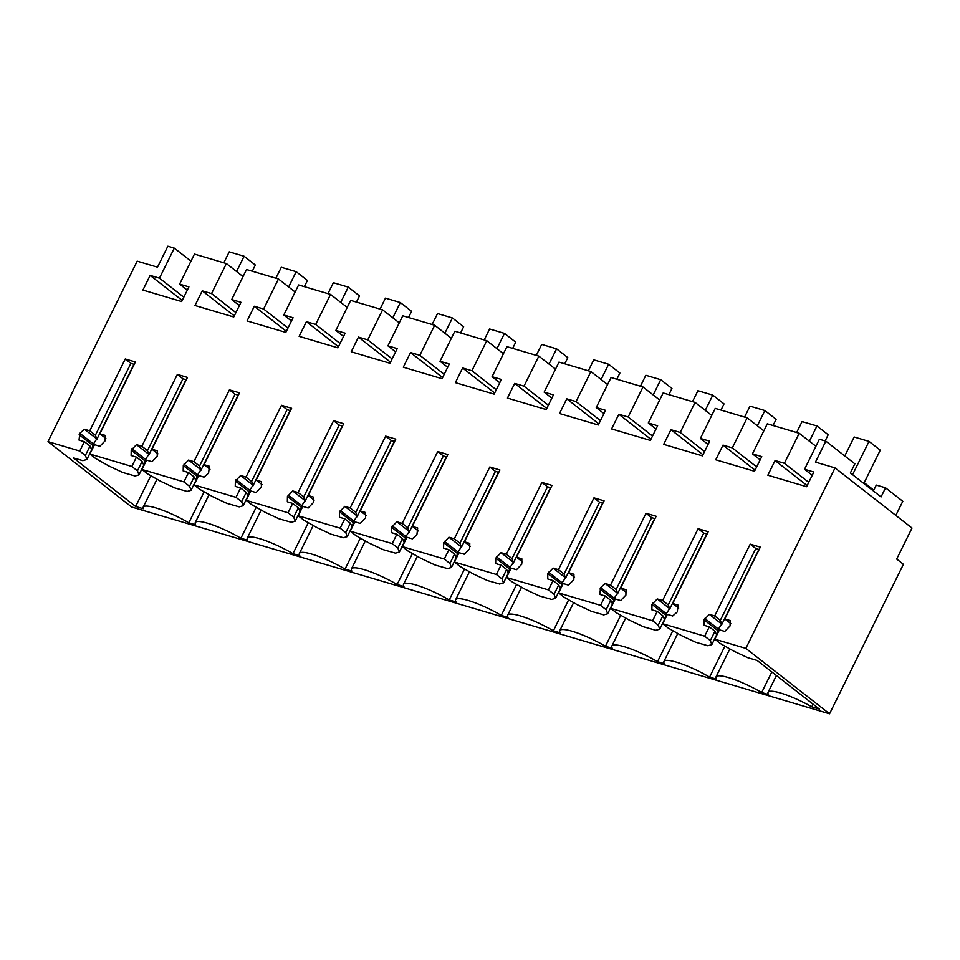 <?xml version="1.0" encoding="UTF-8"?>
<svg xmlns="http://www.w3.org/2000/svg" width="960" height="960" viewBox="0 0 960 960"><rect width="100%" height="100%" fill="white"/><g stroke="black" fill="none" stroke-linecap="round" stroke-linejoin="round"><path stroke-width="1.44" d="M174.3 248.124L159.456 278.16L150.156 275.4L142.908 290.064L181.668 301.548L188.916 286.884L179.616 284.124L194.46 254.088L226.38 263.544L211.536 293.58L202.236 290.832L194.988 305.496L233.748 316.98L240.996 302.316L231.696 299.556L246.54 269.52L278.46 278.976L263.616 309.012L254.316 306.252L247.068 320.928L285.816 332.412L293.076 317.736L283.776 314.988L298.62 284.952L330.54 294.408L315.696 324.444L306.396 321.684L299.136 336.36L337.896 347.844L345.144 333.168L335.844 330.42L350.688 300.384L382.608 309.84L367.764 339.876L358.464 337.116L351.216 351.792L389.976 363.264L397.224 348.6L387.924 345.84L402.768 315.804L434.688 325.26L419.844 355.296L410.544 352.548L403.296 367.212L442.056 378.696L449.304 364.032L440.004 361.272L454.848 331.236L486.768 340.692L471.924 370.728L462.624 367.98L455.376 382.644L494.124 394.128L501.372 379.452L492.084 376.704L506.928 346.668L538.848 356.124L524.004 386.16L514.704 383.4L507.444 398.076L546.204 409.56L553.452 394.884L544.152 392.136L558.996 362.1L590.916 371.556L576.072 401.592L566.772 398.832L559.524 413.508L598.284 424.992L605.532 410.316L596.232 407.556L611.076 377.52L642.996 386.976L628.152 417.012L618.852 414.264L611.604 428.928L650.364 440.412L657.612 425.748L648.312 422.988L663.156 392.952L695.076 402.408L680.232 432.444L670.932 429.696L663.684 444.36L702.432 455.844L709.68 441.18L700.38 438.42L715.236 408.384L747.156 417.84L732.3 447.876L723.012 445.116L715.752 459.792L754.512 471.276L761.76 456.6L752.46 453.852L767.304 423.816L799.224 433.272L784.38 463.308L775.08 460.548L767.832 475.224L806.592 486.708L813.84 472.032L804.54 469.272L819.384 439.236L825.828 441.156L815.46 462.12L835.032 467.916L745.836 648.384L714.804 639.192L719.436 629.844L724.788 631.428L730.056 625.944L730.164 620.544L724.812 618.96L760.308 547.128L750.192 544.14L714.684 615.96L709.332 614.376L704.064 619.86L703.956 625.26L709.308 626.844L704.688 636.192L662.736 623.76L667.356 614.412L672.708 615.996L677.28 611.928L678.084 605.124L672.732 603.528L708.228 531.708L698.112 528.708L662.616 600.54L657.252 598.944L651.984 604.428L651.876 609.828L657.24 611.412L652.608 620.772L610.656 608.34L615.276 598.98L620.628 600.564L625.896 595.092L626.004 589.692L620.652 588.108L656.148 516.276L646.032 513.276L610.536 585.108L605.184 583.524L600.6 587.592L599.808 594.396L605.16 595.98L600.54 605.34L558.576 592.908L563.196 583.548L568.56 585.144L573.828 579.66L573.936 574.26L568.572 572.676L604.08 500.844L593.964 497.844L558.456 569.676L553.104 568.092L547.836 573.564L547.728 578.964L553.08 580.56L548.46 589.908L506.496 577.476L511.128 568.128L516.48 569.712L521.748 564.228L521.856 558.828L516.504 557.244L552 485.412L541.884 482.424L506.376 554.244L501.024 552.66L495.756 558.144L495.648 563.544L501 565.128L496.38 574.476L454.428 562.044L459.048 552.696L464.4 554.28L469.668 548.796L469.776 543.408L464.424 541.812L499.92 469.992L489.804 466.992L454.308 538.812L448.944 537.228L443.676 542.712L443.568 548.112L448.932 549.696L444.3 559.044L402.348 546.612L406.968 537.264L412.32 538.848L416.904 534.78L417.696 527.976L412.344 526.392L447.84 454.56L437.724 451.56L402.228 523.392L396.876 521.796L391.608 527.28L391.5 532.68L396.852 534.264L392.232 543.624L350.268 531.192L354.888 521.832L360.252 523.416L365.52 517.944L365.628 512.544L360.264 510.96L395.772 439.128L385.656 436.128L350.148 507.96L344.796 506.376L339.528 511.848L339.42 517.248L344.772 518.832L340.152 528.192L298.188 515.76L302.82 506.4L308.172 507.996L313.44 502.512L313.548 497.112L308.196 495.528L343.692 423.696L333.576 420.696L298.068 492.528L292.716 490.944L287.448 496.428L287.34 501.816L292.692 503.412L288.072 512.76L246.12 500.328L250.74 490.98L256.092 492.564L261.36 487.08L261.468 481.68L256.116 480.096L291.612 408.264L281.496 405.276L246 477.096L240.636 475.512L235.368 480.996L235.26 486.396L240.624 487.98L235.992 497.328L194.04 484.896L198.66 475.548L204.012 477.132L208.596 473.064L209.4 466.26L204.036 464.664L239.532 392.844L229.416 389.844L193.92 461.676L188.568 460.08L183.3 465.564L183.192 470.964L188.544 472.548L183.924 481.908L141.96 469.476L146.58 460.116L151.944 461.7L157.212 456.228L157.32 450.828L151.956 449.244L187.464 377.412L177.348 374.412L141.84 446.244L136.488 444.66L131.22 450.132L131.112 455.532L136.464 457.116L131.844 466.476L89.88 454.044L94.512 444.684L99.864 446.28L105.132 440.796L105.24 435.396L99.888 433.812L135.384 361.98L125.268 358.98L89.76 430.812L84.408 429.228L79.836 433.296L79.032 440.1L84.384 441.696L79.764 451.044L48 441.636L137.196 261.156L157.5 267.168L167.868 246.204L174.3 248.124L190.98 261.144M159.456 278.16L183.828 297.192M825.828 441.156L854.868 463.836L850.368 472.956L881.052 496.932L885.552 487.812L902.796 501.288L895.824 515.412M835.032 467.916L912 528.048L896.688 559.044L903.42 564.312L829.548 713.796L131.712 507.036L48 441.636M226.38 263.544L243.048 276.576M179.616 284.124L187.308 290.136M150.156 275.4L182.22 300.444M745.836 648.384L829.548 713.796M714.804 639.192L720.42 643.584L733.656 651.084L747.696 657.66L757.116 660.444L819.336 709.056L811.74 706.812L813.048 704.148M79.764 451.044L85.38 455.436L86.904 459.456L82.848 460.68L73.416 457.884L135.636 506.496L143.232 508.74A35.208 6.66 26.3 0 1 143.16 507.18A35.208 6.66 26.3 0 1 188.82 522.816L195.636 524.832A35.208 6.66 26.3 0 1 195.24 522.612A35.208 6.66 26.3 0 1 240.9 538.248L247.716 540.264A35.208 6.66 26.3 0 1 247.32 538.032A35.208 6.66 26.3 0 1 292.968 553.668L299.784 555.696A35.208 6.66 26.3 0 1 299.388 553.464A35.208 6.66 26.3 0 1 345.048 569.1L351.864 571.128A35.208 6.66 26.3 0 1 351.468 568.896A35.208 6.66 26.3 0 1 397.128 584.532L403.944 586.548A35.208 6.66 26.3 0 1 403.548 584.328A35.208 6.66 26.3 0 1 449.208 599.964L456.024 601.98A35.208 6.66 26.3 0 1 455.628 599.76A35.208 6.66 26.3 0 1 501.276 615.396L508.092 617.412A35.208 6.66 26.3 0 1 507.696 615.18A35.208 6.66 26.3 0 1 553.356 630.816L560.172 632.844A35.208 6.66 26.3 0 1 559.776 630.612A35.208 6.66 26.3 0 1 605.436 646.248L612.252 648.264A35.208 6.66 26.3 0 1 611.856 646.044A35.208 6.66 26.3 0 1 657.516 661.68L664.332 663.696A35.208 6.66 26.3 0 1 663.936 661.476A35.208 6.66 26.3 0 1 709.584 677.112L716.4 679.128A35.208 6.66 26.3 0 1 716.004 676.896A35.208 6.66 26.3 0 1 761.664 692.532L768.48 694.56A35.208 6.66 26.3 0 1 768.084 692.328A35.208 6.66 26.3 0 1 811.74 706.812M84.384 441.696L90.012 446.076L85.38 455.436M79.836 433.296L93.468 443.952L91.728 449.688L90.012 446.076M93.468 443.952L96.768 438.888L84.408 429.228M96.768 438.888L95.388 435.204L89.76 430.812M125.268 358.98L130.884 363.372L95.388 435.204M130.884 363.372L134.208 364.356M99.888 433.812L105.852 438.396M89.88 454.044L95.508 458.436L108.744 465.936L122.772 472.5L134.988 475.98M131.844 466.476L137.46 470.868L138.984 474.888L134.952 476.04M136.464 457.116L142.08 461.508L137.46 470.868M131.916 448.728L145.548 459.384L143.808 465.12L142.08 461.508M145.548 459.384L148.848 454.308L136.488 444.66M148.848 454.308L147.456 450.636L141.84 446.244M177.348 374.412L182.964 378.804L147.456 450.636M182.964 378.804L186.288 379.788M151.956 449.244L157.932 453.828M141.96 469.476L147.576 473.856L160.812 481.356L174.84 487.932L187.056 491.4M183.924 481.908L189.54 486.288L191.052 490.32L187.032 491.472M188.544 472.548L194.16 476.94L189.54 486.288M183.996 464.16L197.628 474.816L195.888 480.552L194.16 476.94M197.628 474.816L200.928 469.74L188.568 460.08M200.928 469.74L199.536 466.056L193.92 461.676M229.416 389.844L235.044 394.236L199.536 466.056M235.044 394.236L238.368 395.22M204.036 464.664L210 469.26M194.04 484.896L199.656 489.288L212.892 496.788L226.92 503.364L239.136 506.832M235.992 497.328L241.62 501.72L243.132 505.752L239.1 506.892M240.624 487.98L246.24 492.372L241.62 501.72M236.064 479.592L249.696 490.236L247.956 495.984L246.24 492.372M249.696 490.236L252.996 485.172L240.636 475.512M252.996 485.172L251.616 481.488L246 477.096M281.496 405.276L287.112 409.656L251.616 481.488M287.112 409.656L290.436 410.652M256.116 480.096L262.08 484.68M246.12 500.328L251.736 504.72L264.972 512.22L279 518.796L291.216 522.264M288.072 512.76L293.688 517.152L295.212 521.172L291.18 522.324M292.692 503.412L298.32 507.792L293.688 517.152M288.144 495.024L301.776 505.668L300.036 511.404L298.32 507.792M301.776 505.668L305.076 500.604L292.716 490.944M305.076 500.604L303.696 496.92L298.068 492.528M333.576 420.696L339.192 425.088L303.696 496.92M339.192 425.088L342.516 426.072M308.196 495.528L314.16 500.112M298.188 515.76L303.816 520.152L317.052 527.652L331.08 534.216L343.296 537.696M340.152 528.192L345.768 532.584L347.28 536.604L343.26 537.756M344.772 518.832L350.388 523.224L345.768 532.584M340.224 510.444L353.856 521.1L352.116 526.836L350.388 523.224M353.856 521.1L357.156 516.024L344.796 506.376M357.156 516.024L355.764 512.352L350.148 507.96M385.656 436.128L391.272 440.52L355.764 512.352M391.272 440.52L394.596 441.504M360.264 510.96L366.24 515.544M350.268 531.192L355.884 535.584L369.12 543.072L383.148 549.648L395.364 553.116M392.232 543.624L397.848 548.004L399.36 552.036L395.34 553.188M396.852 534.264L402.468 538.656L397.848 548.004M392.304 525.876L405.936 536.532L404.196 542.268L402.468 538.656M405.936 536.532L409.236 531.456L396.876 521.796M409.236 531.456L407.844 527.784L402.228 523.392M437.724 451.56L443.34 455.952L407.844 527.784M443.34 455.952L446.676 456.936M412.344 526.392L418.308 530.976M402.348 546.612L407.964 551.004L421.2 558.504L435.228 565.08L447.444 568.548M444.3 559.044L449.928 563.436L451.44 567.468L447.408 568.62M448.932 549.696L454.548 554.088L449.928 563.436M444.372 541.308L458.004 551.964L456.264 557.7L454.548 554.088M458.004 551.964L461.304 546.888L448.944 537.228M461.304 546.888L459.924 543.204L454.308 538.812M489.804 466.992L495.42 471.384L459.924 543.204M495.42 471.384L498.744 472.368M464.424 541.812L470.388 546.408M454.428 562.044L460.044 566.436L473.28 573.936L487.308 580.512L499.524 583.98M496.38 574.476L501.996 578.868L503.52 582.9L499.488 584.04M501 565.128L506.628 569.52L501.996 578.868M496.452 556.74L510.084 567.384L508.344 573.132L506.628 569.52M510.084 567.384L513.384 562.32L501.024 552.66M513.384 562.32L512.004 558.636L506.376 554.244M541.884 482.424L547.5 486.804L512.004 558.636M547.5 486.804L550.824 487.788M516.504 557.244L522.468 561.828M506.496 577.476L512.124 581.868L525.348 589.368L539.388 595.944L551.604 599.412M548.46 589.908L554.076 594.3L555.588 598.32L551.568 599.472M553.08 580.56L558.696 584.94L554.076 594.3M548.532 572.16L562.164 582.816L560.424 588.552L558.696 584.94M562.164 582.816L565.464 577.752L553.104 568.092M565.464 577.752L564.072 574.068L558.456 569.676M593.964 497.844L599.58 502.236L564.072 574.068M599.58 502.236L602.904 503.22M568.572 572.676L574.548 577.26M558.576 592.908L564.192 597.3L577.428 604.8L591.456 611.364L603.672 614.844M600.54 605.34L606.156 609.732L607.668 613.752L603.636 614.904M605.16 595.98L610.776 600.372L606.156 609.732M600.6 587.592L614.244 598.248L612.492 603.984L610.776 600.372M614.244 598.248L617.544 593.172L605.184 583.524M617.544 593.172L616.152 589.5L610.536 585.108M646.032 513.276L651.648 517.668L616.152 589.5M651.648 517.668L654.972 518.652M620.652 588.108L626.616 592.692M610.656 608.34L616.272 612.72L629.508 620.22L643.536 626.796L655.752 630.264M652.608 620.772L658.236 625.152L659.748 629.184L655.716 630.336M657.24 611.412L662.856 615.804L658.236 625.152M652.68 603.024L666.312 613.68L664.572 619.416L662.856 615.804M666.312 613.68L669.612 608.604L657.252 598.944M669.612 608.604L668.232 604.92L662.616 600.54M698.112 528.708L703.728 533.1L668.232 604.92M703.728 533.1L707.052 534.084M672.732 603.528L678.696 608.124M662.736 623.76L668.352 628.152L681.588 635.652L695.616 642.228L707.832 645.696M704.688 636.192L710.304 640.584L711.828 644.616L707.796 645.756M709.308 626.844L714.936 631.236L710.304 640.584M704.76 618.456L718.392 629.1L716.652 634.848L714.936 631.236M718.392 629.1L721.692 624.036L709.332 614.376M721.692 624.036L720.312 620.352L714.684 615.96M750.192 544.14L755.808 548.52L720.312 620.352M755.808 548.52L759.132 549.516M724.812 618.96L730.776 623.544M804.54 469.272L812.232 475.284M775.08 460.548L807.132 485.592M784.38 463.308L808.74 482.34M799.224 433.272L815.904 446.292M752.46 453.852L760.152 459.852M723.012 445.116L755.064 470.16M732.3 447.876L756.672 466.908M747.156 417.84L763.824 430.86M700.38 438.42L708.072 444.432M670.932 429.696L702.984 454.74M680.232 432.444L704.592 451.476M695.076 402.408L711.744 415.44M648.312 422.988L656.004 429M618.852 414.264L650.904 439.308M628.152 417.012L652.512 436.056M642.996 386.976L659.664 400.008M596.232 407.556L603.924 413.568M566.772 398.832L598.824 423.876M576.072 401.592L600.432 420.624M590.916 371.556L607.596 384.576M544.152 392.136L551.844 398.136M514.704 383.4L546.756 408.444M524.004 386.16L548.364 405.192M538.848 356.124L555.516 369.144M492.084 376.704L499.764 382.716M462.624 367.98L494.676 393.012M471.924 370.728L496.284 389.76M486.768 340.692L503.436 353.724M440.004 361.272L447.696 367.284M410.544 352.548L442.596 377.592M419.844 355.296L444.204 374.34M434.688 325.26L451.356 338.292M387.924 345.84L395.616 351.852M358.464 337.116L390.516 362.16M367.764 339.876L392.136 358.908M382.608 309.84L399.288 322.86M335.844 330.42L343.536 336.42M306.396 321.684L338.448 346.728M315.696 324.444L340.056 343.476M330.54 294.408L347.208 307.428M283.776 314.988L291.468 321M254.316 306.252L286.368 331.296M263.616 309.012L287.976 328.044M278.46 278.976L295.128 291.996M231.696 299.556L239.388 305.568M202.236 290.832L234.288 315.876M211.536 293.58L235.896 312.612M873.78 490.152L864.204 482.664M885.552 487.812L876.288 485.076L873.384 490.944M761.664 692.532L771.84 671.952M709.584 677.112L724.908 646.116M657.516 661.68L672.828 630.696M605.436 646.248L620.748 615.264M553.356 630.816L568.668 599.832M501.276 615.396L516.6 584.4M449.208 599.964L464.52 568.968M397.128 584.532L412.44 553.548M345.048 569.1L360.36 538.116M292.968 553.668L308.292 522.684M240.9 538.248L256.212 507.252M188.82 522.816L204.132 491.832M135.636 506.496L150.852 475.716M133.944 364.284L96.696 439.644M91.728 449.688L86.904 459.456M186.024 379.704L148.776 455.076M143.808 465.12L138.984 474.888M238.092 395.136L200.844 470.496M195.888 480.552L191.052 490.32M290.172 410.568L252.924 485.928M247.956 495.984L243.132 505.752M342.252 426L305.004 501.36M300.036 511.404L295.212 521.172M394.332 441.432L357.084 516.792M352.116 526.836L347.28 536.604M446.4 456.852L409.152 532.224M404.196 542.268L399.36 552.036M498.48 472.284L461.232 547.644M456.264 557.7L451.44 567.468M550.56 487.716L513.312 563.076M508.344 573.132L503.52 582.9M602.64 503.148L565.392 578.508M560.424 588.552L555.588 598.32M654.708 518.568L617.46 593.94M612.492 603.984L607.668 613.752M706.788 534L669.54 609.36M664.572 619.416L659.748 629.184M758.868 549.432L721.62 624.792M716.652 634.848L711.828 644.616M252.288 271.224L255.336 265.032L244.104 256.248L229.224 251.844L223.812 262.788M236.568 271.5L244.104 256.248M304.356 286.656L307.416 280.464L296.184 271.68L281.304 267.276L275.892 278.22M288.648 286.932L296.184 271.68M356.436 302.076L359.496 295.896L348.264 287.112L333.384 282.708L327.972 293.652M340.716 302.364L348.264 287.112M408.516 317.508L411.576 311.316L400.332 302.544L385.452 298.128L380.052 309.072M392.796 317.796L400.332 302.544M460.596 332.94L463.644 326.748L452.412 317.964L437.532 313.56L432.12 324.504M444.876 333.228L452.412 317.964M512.664 348.372L515.724 342.18L504.492 333.396L489.612 328.992L484.2 339.936M496.956 348.648L504.492 333.396M564.744 363.792L567.804 357.612L556.572 348.828L541.692 344.424L536.28 355.368M549.024 364.08L556.572 348.828M616.824 379.224L619.884 373.032L608.64 364.26L593.76 359.844L588.36 370.788M601.104 379.512L608.64 364.26M668.892 394.656L671.952 388.464L660.72 379.692L645.84 375.276L640.428 386.22M653.184 394.944L660.72 379.692M720.972 410.088L724.032 403.896L712.8 395.112L697.92 390.708L692.508 401.652M705.264 410.364L712.8 395.112M773.052 425.52L776.112 419.328L764.868 410.544L750 406.14L744.588 417.084M757.332 425.796L764.868 410.544M825.132 440.94L828.192 434.748L816.948 425.976L802.068 421.572L796.668 432.516M809.412 441.228L816.948 425.976M863.82 483.468L880.26 450.18L869.028 441.408L854.148 436.992L844.776 455.952M852.576 474.684L869.028 441.408M92.772 445.356L79.14 434.712M144.852 460.788L131.22 450.132M196.932 476.22L183.3 465.564M249.012 491.652L235.368 480.996M301.08 507.072L287.448 496.428M353.16 522.504L339.528 511.848M405.24 537.936L391.608 527.28M457.32 553.368L443.676 542.712M509.388 568.788L495.756 558.144M561.468 584.22L547.836 573.564M613.548 599.652L599.916 588.996M665.628 615.084L651.984 604.428M717.696 630.504L704.064 619.86M776.4 675.516L768.084 692.328M729.84 648.912L716.004 676.896M677.76 633.492L663.936 661.476M625.68 618.06L611.856 646.044M573.612 602.628L559.776 630.612M521.532 587.196L507.696 615.18M469.452 571.764L455.628 599.76M417.372 556.344L403.548 584.328M365.304 540.912L351.468 568.896M313.224 525.48L299.388 553.464M261.144 510.048L247.32 538.032M209.064 494.628L195.24 522.612M156.996 479.196L143.16 507.18"/></g></svg>
